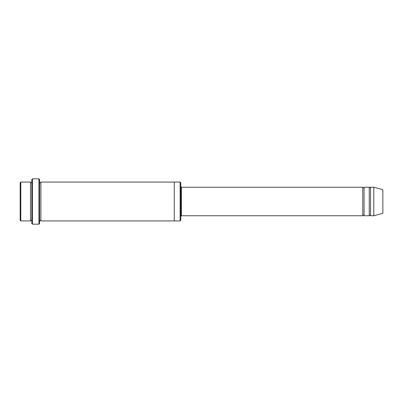 <?xml version="1.0" encoding="UTF-8"?>
<svg xmlns="http://www.w3.org/2000/svg" width="403" height="403" viewBox="0 0 403 403"><rect width="100%" height="100%" fill="white"/><g stroke="black" fill="none" stroke-linecap="round" stroke-linejoin="round"><path stroke-width="0.6" d="M362.771 215.751L181.421 215.751L181.421 187.249L362.771 187.249L362.771 215.751C363.204 214.915 363.637 214.915 364.065 215.751L364.065 187.249L369.249 187.249L369.249 215.751C369.682 214.915 370.11 214.915 370.543 215.751L370.543 187.249L373.783 187.249L373.783 215.751L370.543 215.751M180.776 182.72L180.776 220.28L180.126 220.93L180.126 182.07L180.776 182.72M31.807 182.07C31.379 182.907 30.945 182.907 30.512 182.07L30.512 220.93C30.945 220.093 31.379 220.093 31.807 220.93M20.8 182.07L20.15 182.72L20.15 220.28L20.8 220.93L20.8 182.07L30.512 182.07M373.783 215.751L382.85 213.318L382.85 189.682L373.783 187.249M38.935 178.831L39.58 179.481L39.58 223.519L38.935 224.169L38.935 178.831L32.457 178.831L32.457 224.169L38.935 224.169M39.58 220.93C40.013 220.093 40.446 220.093 40.874 220.93L40.874 182.07C40.446 182.907 40.013 182.907 39.58 182.07M32.457 224.169L31.807 223.519L31.807 179.481L32.457 178.831M40.874 220.93L174.298 220.93L174.298 182.07L180.126 182.07M364.065 215.751L369.249 215.751M20.8 220.93L30.512 220.93M370.543 187.249C370.11 188.085 369.682 188.085 369.249 187.249M364.065 187.249C363.637 188.085 363.204 188.085 362.771 187.249M174.298 220.93L180.126 220.93M40.874 182.07L174.298 182.07M181.421 187.249L180.776 186.604M181.421 215.751L180.776 216.396"/></g></svg>
